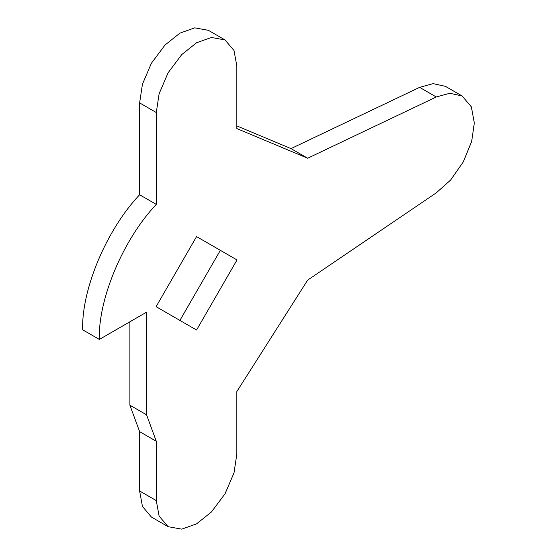<?xml version="1.0" encoding="UTF-8"?>
<svg xmlns="http://www.w3.org/2000/svg" width="557" height="557" viewBox="0 0 557 557"><rect width="100%" height="100%" fill="white"/><g stroke="black" fill="none" stroke-linecap="round" stroke-linejoin="round"><path stroke-width="0.84" d="M307.666 158.23L436.291 96.981L449.798 93.256L462.115 95.978L471.368 106.867L474.32 122.951L471.682 141.311L463.375 161.767L450.592 180.071L436.291 192.833L307.666 280.101L236.836 391.557L236.836 454.101L234.01 472.851L225.042 493.794L211.388 512.029L196.558 523.859L181.735 529.15L168.082 526.678L159.114 516.088L156.287 500.604L156.287 441.269L146.568 414.812L146.568 312.178L99.348 339.436C98.004 299.151 123.362 239.009 156.287 204.398L156.287 112.521L159.114 93.771L168.082 72.828L181.735 54.593L196.558 42.764L211.388 37.472L225.042 39.944L234.01 50.534L236.836 66.018L236.836 128.563L307.666 158.23L290.998 148.608L419.623 87.358L433.13 83.634L445.447 86.356L462.115 95.978M237.017 259.952L196.558 330.029L156.099 306.67L196.558 236.593L237.017 259.952L220.356 250.33L179.897 320.407M236.836 125.917L290.998 148.608M99.348 339.436L82.68 329.814C81.343 289.529 106.7 229.387 139.619 194.776L139.619 102.899L142.453 84.149L151.42 63.206L165.074 44.971L179.897 33.142L194.72 27.85L208.374 30.322L225.042 39.944M168.082 526.678L151.42 517.056L142.453 506.466L139.619 490.982L139.619 431.647L129.899 405.19L129.899 321.8M139.619 194.776L156.287 204.398M129.899 405.19L146.568 414.812M139.619 431.647L156.287 441.269M139.619 102.899L156.287 112.521M139.619 490.982L156.287 500.604M419.623 87.358L436.291 96.981"/></g></svg>
